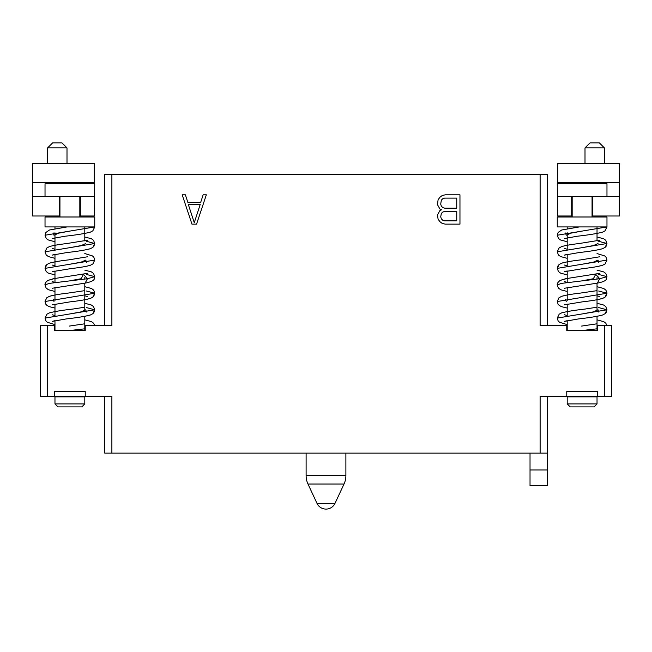 <?xml version="1.0" encoding="UTF-8"?>
<svg xmlns="http://www.w3.org/2000/svg" width="652" height="652" viewBox="0 0 652 652"><rect width="100%" height="100%" fill="white"/><g stroke="black" fill="none" stroke-linecap="round" stroke-linejoin="round"><path stroke-width="0.98" d="M85.233 391.485L54.532 391.485L85.233 391.485L85.233 396.457L111.883 396.457L111.883 453.132L540.117 453.132L540.117 396.457L566.767 396.457L566.767 391.485L597.468 391.485L597.468 396.457L604.494 396.457L604.494 325.544L597.468 325.544L597.468 330.515L566.767 330.515L566.767 325.544L540.117 325.544L540.117 174.426L111.883 174.426L111.883 325.544L85.233 325.544L85.233 330.515L54.532 330.515L54.532 325.544L47.506 325.544L47.506 396.457L40.391 396.457L40.391 325.544L47.506 325.544M47.506 396.457L54.532 396.457L54.532 391.485M54.532 330.515L69.886 330.515C69.145 324.794 69.145 324.794 69.886 330.515C69.145 324.794 69.145 324.794 69.886 330.515L85.233 328.763M441.526 209.797L439.888 210.637L437.492 214.915L438.087 219.194L439.904 221.672L442.309 223.514L445.332 224.133L459.962 224.133L459.962 194.826L445.332 194.826L442.309 195.445L439.904 197.287L438.087 199.765L437.492 204.679L439.888 208.958L441.526 209.797M191.965 224.133L196.562 224.133L206.334 194.826L203.147 194.826L200.661 202.438L187.866 202.438L185.38 194.826L182.193 194.826L191.965 224.133M92.291 396.457L47.474 396.457M84.801 396.856L54.972 396.856L54.972 403.914L84.801 403.914L84.801 396.856M84.801 403.914L81.818 406.897L57.955 406.897L54.972 403.914M54.972 330.515L54.972 320.67L52.184 321.403L66.333 318.918C77.18 317.711 85.225 316.391 90.465 314.965L92.82 313.702L94.736 309.806L86.447 307.581M54.972 315.641L54.972 304.101M54.972 300.58L54.972 287.524M54.972 282.495L54.972 270.955M54.972 265.926L54.972 254.378L52.184 255.111L66.96 252.544C77.449 251.37 85.241 250.099 90.326 248.722L92.845 247.393L94.744 243.514L86.447 241.289M54.972 249.349L54.972 232.78M54.972 228.697L54.972 226.937M84.801 330.515L84.801 316.326L90.465 314.965L92.82 313.702L93.888 312.544L94.736 309.806L93.554 306.619L91.394 305.022L84.801 303.278M84.801 310.743L84.801 295.674M84.801 294.166L84.801 283.164M84.801 279.105L84.801 277.597M84.801 250.034L90.326 248.722L92.845 247.393L93.864 246.301L94.744 243.514L45.029 251.794L46.928 247.915L49.446 246.586C53.146 245.478 58.908 244.476 66.724 243.555L87.58 240.197L84.801 240.93L84.801 229.382M84.801 227.874L84.801 226.937M52.193 238.542L65.061 236.228C76.292 234.973 84.719 233.612 90.335 232.153L92.845 230.816L94.744 226.937L45.029 226.937L45.029 216.994L94.744 216.994L94.744 226.937L45.029 235.225L46.202 238.396L48.248 239.944L54.972 241.753M81.264 279.545L81.133 278.73L83.489 274.329L87.458 278.73L94.744 276.66L86.447 274.435M87.58 256.766L68.599 259.887C59.854 260.882 53.44 261.99 49.356 263.188L46.895 264.516L45.029 268.371L94.744 260.083L93.872 257.312L92.486 255.934L84.801 253.555M87.588 273.343L53.293 278.738L47.849 280.442C45.624 282.234 44.686 283.734 45.029 284.948L49.218 283.392L87.458 278.73L85.11 283.131C97.058 280.784 93.692 277.948 94.744 276.66L93.57 273.49L91.419 271.892L84.801 270.132M69.886 264.231L81.133 262.153L85.795 260.083L86.447 262.308M69.886 247.654L81.133 245.584L85.795 243.514M53.325 233.008L53.977 235.225L58.639 233.155L69.886 231.085M84.801 307.222L72.82 309.056C62.233 310.238 54.401 311.517 49.332 312.919L46.952 314.183L45.029 318.086L94.736 309.806M84.801 290.645L68.313 293.066C59.682 294.06 53.35 295.152 49.332 296.342L46.691 297.842L45.029 301.517L94.736 293.229L86.447 291.012M69.886 313.946L81.133 311.876L85.795 309.806L86.447 312.023M69.886 280.8L81.133 278.73M54.972 325.544L54.532 325.544M94.247 182.682L32.6 182.682L32.6 163.302L94.247 163.302L94.247 183.693M45.029 196.602L45.029 183.693L94.744 183.693L94.247 215.991L80.326 215.991L80.326 196.602L59.446 196.619L59.446 215.991L59.943 215.991M94.247 196.602L80.326 196.602M79.829 215.991L80.326 215.991M59.446 215.991L32.6 215.991L32.6 182.682M59.446 196.602L32.6 196.602M62.03 142.918L52.584 142.918L47.612 147.89L47.612 163.302L47.612 147.89L67.001 147.89L62.03 142.918L67.001 147.89L67.001 163.302M59.943 216.994L59.943 196.619M79.829 216.994L79.829 196.619M45.029 226.937L45.029 216.994M540.117 174.426L547.232 174.426L547.232 325.544M111.883 174.426L104.768 174.426L104.768 325.544M604.494 325.544L611.609 325.544L611.609 396.457L604.494 396.457M567.199 325.544L566.767 325.544M597.468 391.485L566.767 391.485M597.468 328.763L582.114 330.515C581.372 324.794 581.372 324.794 582.114 330.515C581.372 324.794 581.372 324.794 582.114 330.515L566.767 330.515M604.526 396.457L559.709 396.457M597.028 396.856L567.199 396.856L567.199 403.914L597.028 403.914L597.028 396.856M597.028 403.914L594.045 406.897L570.182 406.897L567.199 403.914M567.199 330.515L567.199 320.67L564.42 321.403L578.56 318.918C589.416 317.711 597.46 316.391 602.692 314.965L605.056 313.702L606.971 309.806L598.675 307.581M567.199 315.641L567.199 304.101M567.199 300.58L567.199 287.524M567.199 282.495L567.199 270.955L564.412 271.688L582.937 268.632C591.804 267.613 598.34 266.505 602.538 265.307L605.137 263.913L606.971 260.083L606.099 257.312L604.722 255.934L597.028 253.555M567.199 265.926L567.199 254.378L564.42 255.111L579.188 252.544C589.685 251.37 597.468 250.099 602.562 248.722L605.072 247.393L606.971 243.514L598.675 241.289M567.199 249.349L567.199 232.78M567.199 228.697L567.199 226.937M597.028 330.515L597.028 316.326L602.692 314.965L605.056 313.702L606.124 312.544L606.971 309.806L605.789 306.619L603.622 305.022L597.028 303.278M597.028 310.743L597.028 295.674M597.028 294.166L597.028 283.164M597.028 279.105L597.028 277.597M597.028 250.034L602.562 248.722L605.072 247.393L606.091 246.301L606.971 243.514L557.256 251.794L559.163 247.915L561.682 246.586C565.382 245.478 571.144 244.476 578.96 243.555L599.816 240.197L597.028 240.93L597.028 229.382M597.028 227.874L597.028 226.937M564.42 238.542L577.289 236.228C588.528 234.973 596.947 233.612 602.562 232.153L605.072 230.816L606.971 226.937L557.256 226.937L557.256 216.994L606.971 216.994L606.971 226.937L557.256 235.225L558.438 238.396L560.476 239.944L567.199 241.753M593.491 279.545L593.361 278.73L595.716 274.329L599.693 278.73L606.971 276.66L598.675 274.435M599.807 256.766L580.826 259.887C572.081 260.882 565.667 261.99 561.592 263.188L559.131 264.516L557.256 268.371L606.971 260.083L605.137 263.913L602.538 265.307L597.028 266.611M599.816 273.343L565.52 278.738L560.076 280.442C557.859 282.234 556.914 283.734 557.264 284.948L561.445 283.392L599.693 278.73L597.338 283.131C609.286 280.784 605.928 277.948 606.971 276.66L605.806 273.49L603.654 271.892L597.028 270.132M582.114 264.231L593.369 262.153L598.023 260.083L598.675 262.308M582.114 247.654L593.361 245.584L598.023 243.514M565.553 233.008L566.205 235.225L570.867 233.155L582.114 231.085M597.028 307.222L585.048 309.056C574.469 310.238 566.637 311.517 561.559 312.919L559.188 314.183L557.256 318.086L606.971 309.806M597.028 290.645L580.549 293.066C571.91 294.06 565.586 295.152 561.559 296.342L558.927 297.842L557.264 301.517L606.971 293.229L598.675 291.012M582.114 313.946L593.361 311.876L598.023 309.806L598.675 312.023M582.114 280.8L593.361 278.73M572.171 216.994L572.171 196.619M592.057 216.994L592.057 196.619M557.753 183.693L557.753 163.302L619.4 163.302L619.4 196.602L571.674 196.619L571.674 215.991L557.753 215.991L557.256 183.693L606.971 183.693L606.971 196.602M592.554 196.602L592.554 215.991L592.057 215.991M619.4 196.602L619.4 215.991L592.554 215.991M619.4 182.682L557.753 182.682M572.171 215.991L571.674 215.991M571.674 196.602L557.753 196.602M589.97 142.918L584.999 147.89L604.388 147.89L599.416 142.918L589.97 142.918L584.999 147.89L584.999 163.302M111.883 453.132L104.768 453.132L104.768 396.457M540.117 453.132L547.232 453.132L547.232 396.457M547.232 469.978L530.027 469.978L530.027 485.642L547.232 485.642L547.232 453.132M530.027 469.978L530.027 453.132M456.75 220.841L444.648 220.841L442.684 220.172L441.355 218.819L440.703 216.823L441.355 213.465L442.684 212.112L444.648 211.444L456.75 211.444L456.75 220.841M440.703 204.125L441.355 200.14L442.684 198.787L444.648 198.118L456.75 198.118L456.75 208.151L444.648 208.151L442.684 207.483L441.355 206.13L440.703 204.125M194.263 222.691L188.314 204.459L200.213 204.459L194.263 222.691M306.114 453.132L306.114 475.618L345.886 475.618L345.886 453.132M335.014 503.344L316.986 503.344A9.943 9.943 0 0 0 335.014 503.344L344.02 484.02L307.98 484.02A19.886 19.886 0 0 1 306.114 475.618M54.972 261.843L49.356 263.188L46.895 264.516L45.893 265.608L45.029 268.371L46.186 271.525L48.338 273.131L54.972 274.899M86.447 278.877L85.795 276.66M52.193 271.688L70.709 268.632C79.577 267.613 86.105 266.505 90.302 265.307L92.902 263.913L94.744 260.083M45.029 251.794L46.21 254.981L48.378 256.578L54.972 258.322M54.972 265.788L52.184 265.054L54.972 265.788M54.972 249.219L52.184 248.477M94.744 243.514L93.562 240.343L91.524 238.795L84.801 236.986M67.058 226.937L49.479 230.001L45.917 232.43L45.029 235.225M84.801 323.791L69.308 326.082M94.67 325.544L93.546 323.18L91.484 321.64L84.801 319.847M54.972 315.511L52.184 314.769L54.972 315.511M53.325 299.301L53.977 301.517L53.325 299.301M52.193 304.834L70.025 301.868C79.299 300.817 86.097 299.659 90.432 298.404L92.739 297.19L94.736 293.229L94.581 292.014L93.546 290.034L91.492 288.494L84.801 286.701M54.972 282.365L52.184 281.623M45.029 318.086L45.876 320.825L47.311 322.259L54.972 324.614M84.801 328.958L85.233 329.048M45.029 301.517L45.884 304.272L46.96 305.421L49.34 306.693L54.972 308.046L49.34 306.693L46.96 305.421L45.884 304.272L45.029 301.517L46.691 297.842L49.332 296.342L54.972 294.989M45.029 284.948L46.072 287.956L48.419 289.741L54.972 291.468L48.419 289.741L46.072 287.956L45.029 284.948L45.876 282.202L47.849 280.442L54.972 278.42M84.801 295.812L87.588 296.546L84.801 295.812M52.184 288.257L85.11 283.131M84.801 299.757L90.432 298.404L92.739 297.19L93.88 295.984L94.736 293.229M567.199 261.843L561.592 263.188L559.131 264.516L558.12 265.608L557.256 268.371L558.422 271.525L560.565 273.131L567.199 274.899M598.675 278.877L598.023 276.66M557.256 251.794L558.438 254.981L560.606 256.578L567.199 258.322M567.199 265.788L564.42 265.054L567.199 265.788M567.199 249.219L564.412 248.477M606.971 243.514L605.798 240.343L603.76 238.795L597.028 236.986M579.294 226.937L561.714 230.001L558.145 232.43L557.256 235.225M597.028 323.791L581.543 326.082M606.898 325.544L605.781 323.18L603.719 321.64L597.028 319.847M567.199 315.511L564.412 314.769L567.199 315.511M565.553 299.301L566.205 301.517L565.553 299.301M564.42 304.834L582.252 301.868C591.527 300.817 598.332 299.659 602.668 298.404L604.974 297.19L606.971 293.229L606.816 292.014L605.781 290.034L603.719 288.494L597.028 286.701M567.199 282.365L564.412 281.623M557.256 318.086L558.104 320.825L559.546 322.259L567.199 324.614L559.546 322.259L558.104 320.825L557.256 318.086M597.028 328.958L597.468 329.048M557.264 301.517L558.12 304.272L559.188 305.421L561.576 306.693L567.199 308.046L561.576 306.693L559.188 305.421L558.12 304.272L557.264 301.517L558.927 297.842L561.559 296.342L567.199 294.989M567.199 278.42L560.076 280.442L558.112 282.202L557.264 284.948L558.308 287.956L560.647 289.741L567.199 291.468M597.028 295.812L599.816 296.546M564.412 288.257L597.338 283.131M597.028 299.757L602.668 298.404L604.974 297.19L606.115 295.984L606.971 293.229M604.388 163.302L604.388 147.89L604.388 163.302M344.02 484.02A19.886 19.886 0 0 0 345.886 475.618M316.986 503.344L307.98 484.02"/></g></svg>
